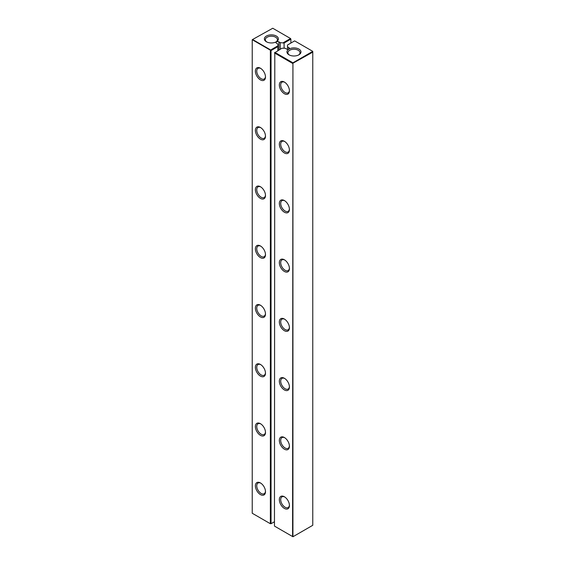 <?xml version="1.0" encoding="UTF-8"?>
<svg xmlns="http://www.w3.org/2000/svg" width="565" height="565" viewBox="0 0 565 565"><rect width="100%" height="100%" fill="white"/><g stroke="black" fill="none" stroke-linecap="round" stroke-linejoin="round"><path stroke-width="0.85" d="M312.431 51.549L312.77 51.351L312.77 52.142L312.431 51.549L292.931 62.807L292.931 536.75L312.77 525.295L312.77 52.142L292.592 63.4L274.463 52.933L281.935 48.223L285.113 48.223L286.434 48.986A1.695 0.975 0 0 0 288.277 49.197A1.695 0.975 0 0 0 289.322 48.293A1.695 0.975 0 0 0 288.828 47.601L287.507 46.838L287.507 49.268M292.592 536.552L292.931 62.807L274.802 52.34L274.463 526.086L292.592 536.552M287.507 46.838L287.507 45.009L294.64 40.885L312.431 51.154M288.998 49.084A7.013 4.047 0 0 0 288.998 54.812A7.013 4.047 0 0 0 298.92 54.812A7.013 4.047 0 0 0 298.92 49.084A7.013 4.047 0 0 0 288.998 49.084M289.428 387.011A7.133 4.117 -120 0 0 284.379 378.275A7.133 4.117 -120 0 0 279.336 381.191A7.133 4.117 -120 0 0 284.379 389.928A7.133 4.117 -120 0 0 289.428 387.011M289.428 268.53A7.133 4.117 -120 0 0 284.379 259.787A7.133 4.117 -120 0 0 279.336 262.704A7.133 4.117 -120 0 0 284.379 271.44A7.133 4.117 -120 0 0 289.428 268.53M289.428 327.771A7.133 4.117 -120 0 0 284.379 319.034A7.133 4.117 -120 0 0 279.336 321.944A7.133 4.117 -120 0 0 284.379 330.687A7.133 4.117 -120 0 0 289.428 327.771M289.428 505.498A7.133 4.117 -120 0 0 284.379 496.762A7.133 4.117 -120 0 0 279.336 499.672A7.133 4.117 -120 0 0 284.379 508.415A7.133 4.117 -120 0 0 289.428 505.498M289.428 446.258A7.133 4.117 -120 0 0 284.379 437.522A7.133 4.117 -120 0 0 279.336 440.432A7.133 4.117 -120 0 0 284.379 449.168A7.133 4.117 -120 0 0 289.428 446.258M289.428 90.803A7.133 4.117 -120 0 0 284.379 82.059A7.133 4.117 -120 0 0 279.336 84.976A7.133 4.117 -120 0 0 284.379 93.712A7.133 4.117 -120 0 0 289.428 90.803M289.428 150.043A7.133 4.117 -120 0 0 284.379 141.307A7.133 4.117 -120 0 0 279.336 144.216A7.133 4.117 -120 0 0 284.379 152.953A7.133 4.117 -120 0 0 289.428 150.043M289.428 209.283A7.133 4.117 -120 0 0 284.379 200.547A7.133 4.117 -120 0 0 279.336 203.464A7.133 4.117 -120 0 0 284.379 212.2A7.133 4.117 -120 0 0 289.428 209.283M298.553 55.01A6.046 3.489 0 0 0 300.008 52.736A6.046 3.489 0 0 0 296.272 49.508A6.046 3.489 0 0 0 289.683 50.271A6.046 3.489 0 0 0 287.91 52.736A6.046 3.489 0 0 0 289.365 55.01M284.739 378.493A6.166 3.56 -120 0 0 281.984 378.366A6.166 3.56 -120 0 0 281.984 385.485A6.166 3.56 -120 0 0 288.15 389.045A6.166 3.56 -120 0 0 289.414 386.594M284.739 260.006A6.166 3.56 -120 0 0 281.984 259.879A6.166 3.56 -120 0 0 281.984 266.998A6.166 3.56 -120 0 0 288.15 270.564A6.166 3.56 -120 0 0 289.414 268.114M284.739 319.253A6.166 3.56 -120 0 0 281.984 319.119A6.166 3.56 -120 0 0 281.984 326.245A6.166 3.56 -120 0 0 288.15 329.805A6.166 3.56 -120 0 0 289.414 327.354M284.739 496.981A6.166 3.56 -120 0 0 281.984 496.854A6.166 3.56 -120 0 0 281.984 503.973A6.166 3.56 -120 0 0 288.15 507.532A6.166 3.56 -120 0 0 289.414 505.082M284.739 437.741A6.166 3.56 -120 0 0 281.984 437.607A6.166 3.56 -120 0 0 281.984 444.733A6.166 3.56 -120 0 0 288.15 448.292A6.166 3.56 -120 0 0 289.414 445.841M284.739 82.278A6.166 3.56 -120 0 0 281.984 82.151A6.166 3.56 -120 0 0 281.984 89.27A6.166 3.56 -120 0 0 288.15 92.837A6.166 3.56 -120 0 0 289.414 90.386M284.739 141.525A6.166 3.56 -120 0 0 281.984 141.391A6.166 3.56 -120 0 0 281.984 148.517A6.166 3.56 -120 0 0 288.15 152.077A6.166 3.56 -120 0 0 289.414 149.626M284.739 200.766A6.166 3.56 -120 0 0 281.984 200.639A6.166 3.56 -120 0 0 281.984 207.758A6.166 3.56 -120 0 0 288.15 211.317A6.166 3.56 -120 0 0 289.414 208.866M290.883 43.06L290.883 39.112L284.089 43.032L284.089 48.223M280.226 49.212L280.226 42.636L284.089 43.032M277.832 50.596L277.832 45.85L270.699 49.974L252.569 39.508L272.754 28.25L290.537 38.519L283.404 42.636M290.537 38.519L290.883 39.112L290.537 38.519M277.832 45.85L277.832 44.021L276.511 43.258A1.695 0.975 0 0 1 276.017 42.566A1.695 0.975 0 0 1 277.062 41.662A1.695 0.975 0 0 1 278.905 41.874L280.226 42.636M266.426 36.047A7.013 4.047 0 0 0 266.426 41.775A7.013 4.047 0 0 0 276.341 41.775A7.013 4.047 0 0 0 276.341 36.047A7.013 4.047 0 0 0 266.426 36.047M274.463 521.742L271.045 523.72L271.045 50.568L252.23 39.705L252.23 513.253L270.36 523.72L270.36 50.568L270.699 49.974L271.045 50.568L277.832 46.641M275.974 41.972A6.046 3.489 0 0 0 277.429 39.705A6.046 3.489 0 0 0 273.7 36.478A6.046 3.489 0 0 0 267.111 37.233A6.046 3.489 0 0 0 265.338 39.705A6.046 3.489 0 0 0 266.793 41.972M265.486 195.462A7.133 4.117 -120 0 0 260.437 186.725A7.133 4.117 -120 0 0 255.394 189.635A7.133 4.117 -120 0 0 260.437 198.379A7.133 4.117 -120 0 0 265.486 195.462M265.486 136.221A7.133 4.117 -120 0 0 260.437 127.478A7.133 4.117 -120 0 0 255.394 130.395A7.133 4.117 -120 0 0 260.437 139.131A7.133 4.117 -120 0 0 265.486 136.221M265.486 313.949A7.133 4.117 -120 0 0 260.437 305.213A7.133 4.117 -120 0 0 255.394 308.123A7.133 4.117 -120 0 0 260.437 316.859A7.133 4.117 -120 0 0 265.486 313.949M265.486 254.702A7.133 4.117 -120 0 0 260.437 245.966A7.133 4.117 -120 0 0 255.394 248.882A7.133 4.117 -120 0 0 260.437 257.619A7.133 4.117 -120 0 0 265.486 254.702M265.486 491.677A7.133 4.117 -120 0 0 260.437 482.941A7.133 4.117 -120 0 0 255.394 485.851A7.133 4.117 -120 0 0 260.437 494.587A7.133 4.117 -120 0 0 265.486 491.677M265.486 432.437A7.133 4.117 -120 0 0 260.437 423.693A7.133 4.117 -120 0 0 255.394 426.61A7.133 4.117 -120 0 0 260.437 435.347A7.133 4.117 -120 0 0 265.486 432.437M265.486 373.19A7.133 4.117 -120 0 0 260.437 364.453A7.133 4.117 -120 0 0 255.394 367.363A7.133 4.117 -120 0 0 260.437 376.106A7.133 4.117 -120 0 0 265.486 373.19M265.486 76.974A7.133 4.117 -120 0 0 260.437 68.238A7.133 4.117 -120 0 0 255.394 71.155A7.133 4.117 -120 0 0 260.437 79.891A7.133 4.117 -120 0 0 265.486 76.974M260.79 186.944A6.166 3.56 -120 0 0 258.043 186.81A6.166 3.56 -120 0 0 258.036 193.936A6.166 3.56 -120 0 0 264.208 197.496A6.166 3.56 -120 0 0 265.472 195.045M260.79 127.697A6.166 3.56 -120 0 0 258.043 127.57A6.166 3.56 -120 0 0 258.036 134.689A6.166 3.56 -120 0 0 264.208 138.256A6.166 3.56 -120 0 0 265.472 135.805M260.79 305.432A6.166 3.56 -120 0 0 258.043 305.298A6.166 3.56 -120 0 0 258.036 312.424A6.166 3.56 -120 0 0 264.208 315.983A6.166 3.56 -120 0 0 265.472 313.533M260.79 246.185A6.166 3.56 -120 0 0 258.043 246.058A6.166 3.56 -120 0 0 258.036 253.177A6.166 3.56 -120 0 0 264.208 256.736A6.166 3.56 -120 0 0 265.472 254.285M260.79 483.16A6.166 3.56 -120 0 0 258.043 483.026A6.166 3.56 -120 0 0 258.036 490.152A6.166 3.56 -120 0 0 264.208 493.711A6.166 3.56 -120 0 0 265.472 491.26M260.79 423.912A6.166 3.56 -120 0 0 258.043 423.785A6.166 3.56 -120 0 0 258.036 430.904A6.166 3.56 -120 0 0 264.208 434.464A6.166 3.56 -120 0 0 265.472 432.02M260.79 364.672A6.166 3.56 -120 0 0 258.043 364.545A6.166 3.56 -120 0 0 258.036 371.664A6.166 3.56 -120 0 0 264.208 375.224A6.166 3.56 -120 0 0 265.472 372.773M260.79 68.457A6.166 3.56 -120 0 0 258.043 68.33A6.166 3.56 -120 0 0 258.036 75.449A6.166 3.56 -120 0 0 264.208 79.008A6.166 3.56 -120 0 0 265.472 76.558M288.828 48.986L288.828 47.601M278.905 49.974L278.905 41.874"/></g></svg>
